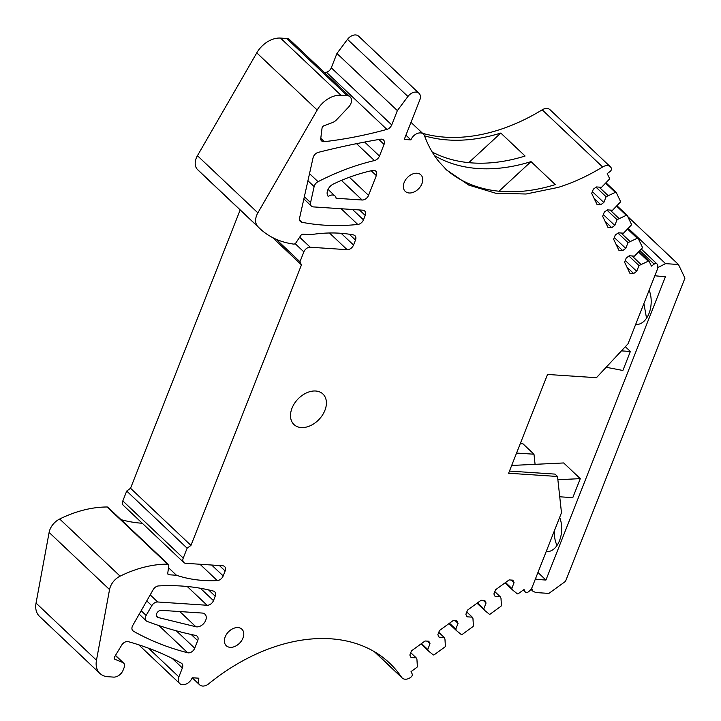 <?xml version="1.0" encoding="UTF-8"?>
<svg xmlns="http://www.w3.org/2000/svg" width="721" height="721" viewBox="0 0 721 721"><rect width="100%" height="100%" fill="white"/><g stroke="black" fill="none" stroke-linecap="round" stroke-linejoin="round"><path stroke-width="1.08" d="M416.945 173.229A11.374 7.922 133.4 0 0 405.472 179.98A11.374 7.922 133.4 0 0 405.247 191.371A11.374 7.922 133.4 0 0 409.168 192.985A11.374 7.922 133.4 0 0 420.64 186.234A11.374 7.922 133.4 0 0 420.866 174.843A11.374 7.922 133.4 0 0 416.945 173.229M509.468 471.083L555.008 474.103L557.522 476.482L508.62 473.237L547.527 374.46L596.429 377.705L628.036 343.791L657.21 269.744A8.526 5.948 133.4 0 0 657.291 264.319A2.839 1.983 133.4 0 0 656.993 263.913A2.839 1.983 133.4 0 0 654.154 264.129L651.423 266.112L649.197 261.453A1.136 0.793 133.4 0 0 648.233 261.2L638.977 265.553L636.715 271.321L633.66 273.538L629.893 273.286L624.584 262.183L626.234 257.992L629.289 255.775L634.471 256.117L642.05 248.249A1.136 0.793 133.4 0 0 642.339 247.087L638.238 238.507A1.136 0.793 133.4 0 0 637.274 238.254L628.018 242.607L625.747 248.375L622.701 250.593L618.924 250.34L613.625 239.237L615.274 235.046L618.321 232.829L623.512 233.171L631.082 225.303A1.136 0.793 133.4 0 0 631.371 224.15L627.27 215.561A1.136 0.793 133.4 0 0 626.315 215.309L617.059 219.671L614.788 225.43L611.741 227.647L607.965 227.394L602.657 216.291L604.315 212.1L607.361 209.883L612.553 210.235L620.123 202.358A1.136 0.793 133.4 0 0 620.411 201.204L616.311 192.615A1.136 0.793 133.4 0 0 615.346 192.372L606.1 196.725L603.828 202.484L600.773 204.701L597.006 204.449L591.698 193.345L593.347 189.163L596.402 186.946L601.584 187.289L609.164 179.412A1.136 0.793 133.4 0 0 609.452 178.258L607.226 173.599L609.948 171.616A2.839 1.983 133.4 0 0 611.336 168.137A8.526 5.948 133.4 0 0 610.39 166.812A8.526 5.948 133.4 0 0 602.612 166.966C588.093 175.852 573.303 182.665 558.261 187.388L526.024 194.012L495.697 193.228L468.776 185.099L446.623 170.012L438.864 161.594C432.798 154.024 428.022 145.435 424.552 135.836A8.526 5.948 133.4 0 0 423.452 134.133A8.526 5.948 133.4 0 0 410.916 139.892L404.256 139.45L419.811 99.94A8.526 5.948 133.4 0 0 419.009 93.297A8.526 5.948 133.4 0 0 407.924 96.488L397.361 110.61L391.719 124.931L331.3 67.792L336.941 53.471L347.504 39.349L407.924 96.488M350.1 96.839A8.526 5.948 133.4 0 0 347.152 95.623L340.934 95.217L280.505 38.078L286.733 38.483A8.526 5.948 133.4 0 1 289.671 39.7L350.1 96.839A8.526 5.948 133.4 0 1 348.549 107.123L336.581 119.776A8.526 5.948 133.4 0 1 332.435 122.588L323.927 125.778A2.271 1.586 133.4 0 0 322.053 128.068L320.737 138.639A3.407 2.379 133.4 0 0 320.854 139.784A5.687 3.966 133.4 0 0 321.575 140.883A5.687 3.966 133.4 0 0 324.306 141.676A454.825 317.024 133.4 0 0 386.889 129.401A5.687 3.966 133.4 0 0 391.719 124.931M340.934 95.217A22.739 15.853 133.4 0 0 317.195 110.016L257.866 212.848A14.78 10.301 133.4 0 0 257.821 226.556A113.702 79.256 133.4 0 0 259.776 228.494A113.702 79.256 133.4 0 0 293.573 244.095A2.271 1.586 133.4 0 0 295.952 242.788L300.792 235.506A2.271 1.586 133.4 0 1 303.063 234.19L310.625 234.695A170.562 118.884 133.4 0 1 353.425 234.92A5.687 3.966 133.4 0 1 354.939 235.677A5.687 3.966 133.4 0 1 355.48 240.102L353.533 245.041L341.132 233.307M329.488 232.991L347.143 249.682A5.687 3.966 133.4 0 0 353.533 245.041M347.143 249.682L310.246 247.231A5.687 3.966 133.4 0 0 303.856 251.881L299.963 261.759L301.459 264.895L190.966 545.409L187.127 548.194L183.242 558.072A5.687 3.966 133.4 0 0 183.783 562.497A5.687 3.966 133.4 0 0 185.739 563.308L222.636 565.751A5.687 3.966 133.4 0 1 224.601 566.562A5.687 3.966 133.4 0 1 225.141 570.987L223.195 575.926L211.668 565.03M168.498 567.715L176.474 575.259A170.562 118.884 133.4 0 0 217.273 580.576A5.687 3.966 133.4 0 0 223.195 575.926M176.474 575.259L168.912 574.754L167.759 573.673M168.408 564.453A2.271 1.586 133.4 0 0 167.515 564.128A113.702 79.256 133.4 0 0 120.119 576.151A14.78 10.301 133.4 0 0 109.547 589.571L96.47 660.229L36.05 603.089L49.118 532.431A14.78 10.301 133.4 0 1 59.69 519.012A113.702 79.256 133.4 0 1 107.087 506.989A2.271 1.586 133.4 0 1 107.988 507.314L168.408 564.453A2.271 1.586 133.4 0 1 168.768 565.679L167.768 573.213A2.271 1.586 133.4 0 0 168.128 574.43A2.271 1.586 133.4 0 0 168.912 574.754M96.47 660.229A22.739 15.853 133.4 0 0 99.922 673.486A22.739 15.853 133.4 0 0 107.762 676.713L113.539 677.1A8.526 5.948 133.4 0 0 123.129 670.133L124.165 667.511A5.687 3.966 133.4 0 0 123.624 663.077A5.687 3.966 133.4 0 0 122.75 662.518L114.945 659.3A2.271 1.586 133.4 0 1 114.594 659.075A2.271 1.586 133.4 0 1 114.594 656.876L121.696 645.115A5.687 3.966 133.4 0 1 128.275 641.663A454.825 317.024 133.4 0 1 181.259 663.14A5.687 3.966 133.4 0 1 181.827 663.554A5.687 3.966 133.4 0 1 182.368 667.979L178.871 676.875A8.526 5.948 133.4 0 0 179.682 683.508A8.526 5.948 133.4 0 0 192.21 677.758L198.879 678.2A8.526 5.948 133.4 0 0 199.681 684.842A8.526 5.948 133.4 0 0 208.702 683.805A171.129 119.28 133.4 0 1 242.058 661.211A171.129 119.28 133.4 0 1 375.181 652.172A171.129 119.28 133.4 0 1 389.583 663.104A171.129 119.28 133.4 0 1 401.588 677.298A8.526 5.948 133.4 0 0 402.192 678.001A8.526 5.948 133.4 0 0 410.772 677.307A2.839 1.983 133.4 0 0 412.124 673.829L411.06 671.593L416.747 667.457A1.136 0.793 133.4 0 0 417.36 666.321L416.927 659.355L416.215 657.876L410.754 652.703M523.221 590.093L525.411 592.166A2.839 1.983 133.4 0 1 525.104 591.743L524.032 589.508L518.345 593.644A1.136 0.793 133.4 0 1 517.236 593.753L512.505 589.904L511.802 588.426L514.073 582.658L512.874 580.162L509.107 579.918L495.543 589.769L493.894 593.96L495.093 596.456L500.275 596.799L500.987 598.277L501.419 605.243A1.136 0.793 133.4 0 1 500.807 606.379L490.325 614.004A1.136 0.793 133.4 0 1 489.217 614.112L484.485 610.263L483.782 608.785L486.053 603.017L484.854 600.521L481.087 600.269L467.523 610.119L465.874 614.31L467.073 616.815L472.255 617.158L472.967 618.636L473.4 625.603A1.136 0.793 133.4 0 1 472.787 626.738L462.305 634.354A1.136 0.793 133.4 0 1 461.197 634.471L456.465 630.623L455.762 629.145L458.033 623.377L456.835 620.88L453.067 620.628L439.513 630.478L437.854 634.669L439.053 637.166L444.235 637.517L444.947 638.995L445.38 645.962A1.136 0.793 133.4 0 1 444.767 647.097L434.285 654.713A1.136 0.793 133.4 0 1 433.177 654.83L428.454 650.982L427.742 649.495L430.013 643.736L428.824 641.239L425.048 640.987L411.493 650.838L409.834 655.029L411.033 657.525L416.215 657.876M525.411 592.166A2.839 1.983 133.4 0 0 528.223 591.968A8.526 5.948 133.4 0 0 532.314 586.804L561.479 512.757L557.522 476.482M157.728 601.99L207.08 605.261A5.687 3.966 133.4 0 0 213.47 600.62L215.209 596.195A5.687 3.966 133.4 0 0 214.669 591.77A5.687 3.966 133.4 0 0 213.38 591.067A267.527 186.478 133.4 0 0 158.647 585.921A5.687 3.966 133.4 0 0 153.185 589.652L132.763 625.449A5.687 3.966 133.4 0 0 132.862 630.794A5.687 3.966 133.4 0 0 133.412 631.199A407.509 284.047 133.4 0 0 187.676 652.748A5.687 3.966 133.4 0 0 194.724 648.206L197.707 640.618A5.687 3.966 133.4 0 0 197.166 636.192A5.687 3.966 133.4 0 0 195.715 635.453A568.527 396.28 133.4 0 1 147.174 621.412A5.687 3.966 133.4 0 1 146.21 620.817A5.687 3.966 133.4 0 1 146.138 615.428L151.807 605.667A5.687 3.966 133.4 0 1 157.728 601.99L150.211 594.879M202.186 613.048L161.279 610.336A4.146 2.893 133.4 0 0 156.322 614.959A4.146 2.893 133.4 0 0 157.007 616.951A4.146 2.893 133.4 0 0 157.98 617.473L195.869 626.738A7.958 5.543 133.4 0 0 204.449 622.62A7.958 5.543 133.4 0 0 204.935 614.175A7.958 5.543 133.4 0 0 203.061 613.183A7.958 5.543 133.4 0 0 202.186 613.048M384.059 144.389L379.462 156.051A5.687 3.966 133.4 0 1 374.424 160.567A227.412 158.512 133.4 0 0 318.042 181.692A5.687 3.966 133.4 0 0 314.131 186.604L310.58 202.583A5.687 3.966 133.4 0 0 311.4 206.089A5.687 3.966 133.4 0 0 313.356 206.9L362.708 210.171A5.687 3.966 133.4 0 1 364.664 210.983A5.687 3.966 133.4 0 1 365.205 215.408L363.465 219.833A5.687 3.966 133.4 0 1 357.787 224.465A267.527 186.478 133.4 0 1 301.901 222.266A5.687 3.966 133.4 0 1 300.414 221.518A5.687 3.966 133.4 0 1 299.594 218.003L313.076 157.764A5.687 3.966 133.4 0 1 318.303 152.356A859.738 599.259 133.4 0 1 380.526 139.207A5.687 3.966 133.4 0 1 383.518 139.964A5.687 3.966 133.4 0 1 384.059 144.389L378.876 139.486M333.472 183.981A8.526 5.948 133.4 0 0 328.244 196.445A6.822 4.759 133.4 0 1 334.995 195.968A6.822 4.759 133.4 0 1 336.094 198.275L362.149 200.005A5.687 3.966 133.4 0 0 368.539 195.355L376.326 175.6A5.687 3.966 133.4 0 0 375.785 171.174A5.687 3.966 133.4 0 0 372.568 170.471A170.562 118.884 133.4 0 0 333.472 183.981M301.252 427.553A21.035 14.663 133.4 0 0 322.485 415.062A21.035 14.663 133.4 0 0 322.909 393.999A21.035 14.663 133.4 0 0 315.654 391.007A21.035 14.663 133.4 0 0 294.429 403.499A21.035 14.663 133.4 0 0 293.997 424.561A21.035 14.663 133.4 0 0 301.252 427.553M230.188 647.341A11.374 7.922 133.4 0 0 241.661 640.581A11.374 7.922 133.4 0 0 241.895 629.199A11.374 7.922 133.4 0 0 237.975 627.585A11.374 7.922 133.4 0 0 226.502 634.336A11.374 7.922 133.4 0 0 226.268 645.719A11.374 7.922 133.4 0 0 230.188 647.341M432.203 152.023A171.129 119.28 -46.6 0 0 525.086 156.024L500.798 133.052A171.129 119.28 -46.6 0 1 424.534 135.809M445.154 168.588A171.129 119.28 -46.6 0 0 555.296 184.594L531.017 161.621A171.129 119.28 -46.6 0 1 434.457 155.583M610.39 166.812L549.97 109.673A8.526 5.948 133.4 0 0 542.192 109.826A171.129 119.28 -46.6 0 1 497.841 130.249A171.129 119.28 -46.6 0 1 422.56 133.295M405.932 135.178L410.916 139.892M419.009 93.297L358.58 36.158A8.526 5.948 133.4 0 0 347.504 39.349M397.361 110.61L336.941 53.471M324.639 72.767A454.825 317.024 133.4 0 0 326.46 72.262A5.687 3.966 133.4 0 0 331.3 67.792M280.505 38.078A22.739 15.853 133.4 0 0 256.766 52.876L197.437 155.709A14.78 10.301 133.4 0 0 197.401 169.417A113.702 79.256 133.4 0 0 199.347 171.355L259.776 228.494M299.963 261.759L276.206 239.291M301.459 264.895L272.538 237.551M240.174 209.955L130.537 488.27L126.707 491.055L122.813 500.933A5.687 3.966 133.4 0 0 123.354 505.358L183.783 562.497M190.966 545.409L130.537 488.27M187.127 548.194L126.707 491.055M121.029 519.652A170.562 118.884 133.4 0 0 142.298 523.275M36.05 603.089A22.739 15.853 133.4 0 0 39.493 616.347L99.922 673.486M430.013 643.736L427.265 641.131M427.742 649.495L421.479 643.583M428.454 650.982L421.001 643.934M444.235 637.517L438.774 632.344M458.033 623.377L455.284 620.781M455.762 629.145L449.498 623.223M456.465 630.623L449.012 623.575M472.255 617.158L466.793 611.985M486.053 603.017L483.304 600.422M483.782 608.785L477.518 602.864M484.485 610.263L477.032 603.216M500.275 596.799L494.813 591.635M512.505 589.904L505.051 582.856M511.802 588.426L505.538 582.505M535.081 464.333L533.973 454.212L523.013 443.848L520.265 443.667M640.789 264.246L632.029 255.955M638.977 265.553L628.919 256.045M636.715 271.321L625.251 260.479M633.66 273.538L627 267.23M629.83 241.301L621.069 233.009M628.018 242.607L617.96 233.099M625.747 248.375L614.292 237.542M622.701 250.593L616.04 244.293M618.861 218.355L610.101 210.072M617.059 219.671L606.992 210.153M614.788 225.43L603.333 214.597M611.741 227.647L605.072 221.347M607.902 195.409L599.142 187.127M606.1 196.725L596.033 187.208M603.828 202.484L592.365 191.651M600.773 204.701L594.113 198.401M468.767 162.649L500.798 133.052M531.017 161.621L498.977 191.218M516.569 453.058L533.973 454.212M514.073 582.658L511.315 580.063M643.889 303.559L646.539 318.213M635.697 324.342L636.643 324.423A21.603 13.42 -86.2 0 0 649.242 312.824A21.603 13.42 -86.2 0 0 649.143 290.221M537.956 572.483L545.941 580.044L665.393 276.81L655.074 275.782M606.154 367.268L622.881 370.477L630.37 351.469L625.323 346.702M559.739 496.787L572.789 497.652L580.279 478.645L563.687 462.954L511.685 465.46M546.212 551.52A21.603 13.42 -86.2 0 0 546.815 551.583A21.603 13.42 -86.2 0 0 547.158 551.601A21.603 13.42 -86.2 0 0 559.757 540.002A21.603 13.42 -86.2 0 0 559.649 517.399M657.759 267.599L665.555 263.643L678.452 264.499L684.95 278.108L565.507 581.342L548.888 593.41L535.991 592.554L533.053 591.346L531.647 588.174M557.045 545.4A21.603 13.42 93.8 0 1 554.395 530.737M535.054 579.846L536.604 579.423L545.941 580.044M621.439 350.875L630.37 351.469M580.279 478.645L557.874 479.717M627.748 216.552L678.452 264.499M326.46 72.262L386.889 129.401M320.773 138.333L324.306 141.676M347.152 95.623L286.733 38.483M256.766 52.876L317.195 110.016M257.866 212.848L197.437 155.709M197.401 169.417L257.821 226.556M349.261 234.217L355.48 240.102M310.246 247.231L299.657 237.218M295.141 243.635L303.856 251.881M183.242 558.072L122.813 500.933M219.382 565.534L225.141 570.987M200.014 564.255L217.273 580.576M107.087 506.989L167.515 564.128M59.69 519.012L120.119 576.151M49.118 532.431L109.547 589.571M115.387 655.56L122.75 662.518M114.351 658.742L114.945 659.3M172.274 658.435L182.368 667.979M178.871 676.875L148.562 648.215M401.588 677.298L374.74 651.91M525.104 591.743L523.302 590.039M639.915 250.665L654.154 264.129M638.635 252.125L648.233 261.2M627.676 229.179L637.274 238.254M616.716 206.233L626.315 215.309M605.748 183.296L615.346 192.372M542.192 109.826L602.612 166.966M341.43 180.403L362.149 200.005M349.397 177.258L368.539 195.355M371.216 170.769L376.326 175.6M299.585 220.076L301.901 222.266M341.168 208.748L357.787 224.465M352.533 209.496L363.465 219.833M359.446 209.955L365.205 215.408M304.361 196.698L310.58 202.583M307.93 180.737L314.131 186.604M309.525 173.635L318.042 181.692M356.544 143.659L374.424 160.567M364.673 142.064L379.462 156.051M156.43 616.004L157.98 617.473M195.869 626.738L179.817 611.561M187.226 586.488L207.08 605.261M200.402 588.264L213.47 600.62M208.54 589.895L215.209 596.195M132.43 630.262L133.412 631.199M158.944 625.585L187.676 652.748M176.321 630.812L194.724 648.206M191.218 634.489L197.707 640.618M141.163 610.732L146.138 615.428M146.769 600.908L151.807 605.667M535.595 578.467L536.604 579.423M665.555 263.643L628.324 228.44M410.988 122.354L423.452 134.133M115.495 655.389L123.624 663.077M138.756 644.817L179.682 683.508M192.201 677.767L199.681 684.842M374.343 651.676L402.192 678.001M641.311 249.087L656.993 263.913M638.977 251.737L649.071 261.281M628.018 228.791L638.112 238.336M617.059 205.846L627.153 215.39M606.091 182.9L616.185 192.444M328.046 189.398L334.995 195.968M303.856 198.96L311.4 206.089M139.198 614.184L146.21 620.817M533.053 591.346L530.908 589.318"/></g></svg>
